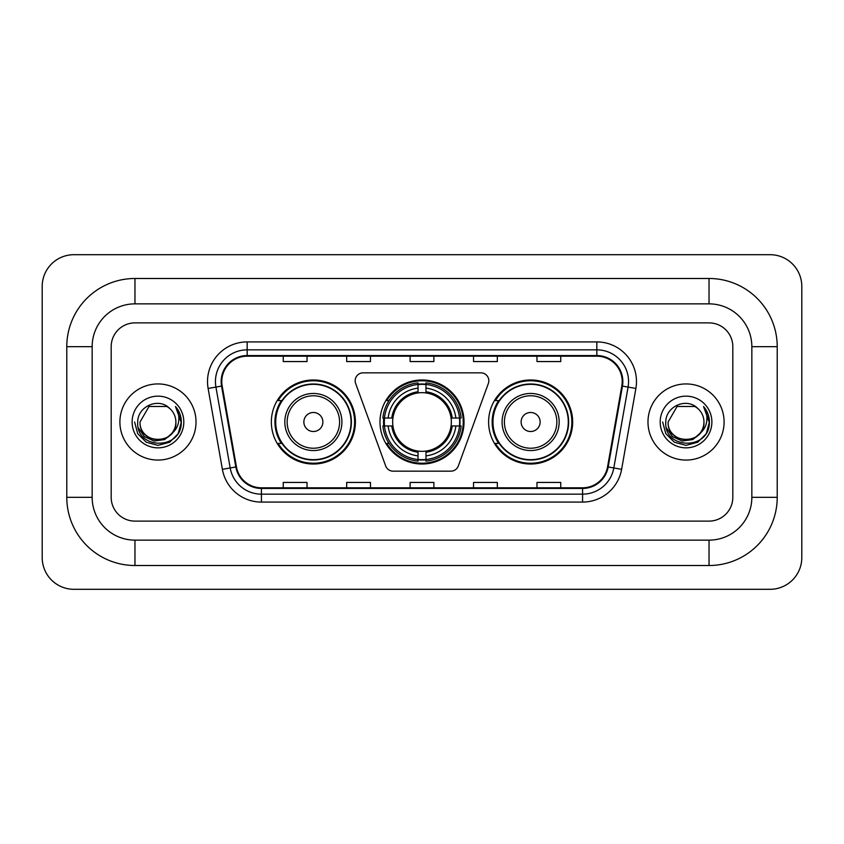 <?xml version="1.0" encoding="UTF-8"?>
<svg xmlns="http://www.w3.org/2000/svg" width="844" height="844" viewBox="0 0 844 844"><rect width="100%" height="100%" fill="white"/><g stroke="black" fill="none" stroke-linecap="round" stroke-linejoin="round"><path stroke-width="1.27" d="M355.166 380.771A7.934 7.934 0 0 0 355.651 383.482L385.666 465.941A7.934 7.934 0 0 0 393.114 471.163L450.886 471.163A7.934 7.934 0 0 0 458.334 465.941L488.349 383.482A7.934 7.934 0 0 0 480.901 372.837L363.099 372.837A7.934 7.934 0 0 0 355.166 380.771M488.602 422A42.021 42.021 0 0 0 530.623 464.021A42.021 42.021 0 0 0 572.654 422A42.021 42.021 0 0 0 530.623 379.979A42.021 42.021 0 0 0 488.602 422M379.979 422A42.021 42.021 0 0 0 422 464.021A42.021 42.021 0 0 0 464.021 422A42.021 42.021 0 0 0 422 379.979A42.021 42.021 0 0 0 379.979 422M271.346 422A42.021 42.021 0 0 0 313.377 464.021A42.021 42.021 0 0 0 355.398 422A42.021 42.021 0 0 0 313.377 379.979A42.021 42.021 0 0 0 271.346 422M281.432 443.406A38.455 38.455 0 0 1 281.432 400.594M383.746 425.967A38.455 38.455 0 0 1 383.746 418.033M498.677 443.406A38.455 38.455 0 0 1 498.677 400.594M119.901 422A38.064 38.064 0 0 0 157.965 460.064A38.064 38.064 0 0 0 196.019 422A38.064 38.064 0 0 0 157.965 383.936A38.064 38.064 0 0 0 119.901 422A38.064 38.064 0 0 0 157.965 460.064A38.064 38.064 0 0 0 196.019 422A38.064 38.064 0 0 0 157.965 383.936A38.064 38.064 0 0 0 119.901 422M647.981 422A38.064 38.064 0 0 0 686.035 460.064A38.064 38.064 0 0 0 724.099 422A38.064 38.064 0 0 0 686.035 383.936A38.064 38.064 0 0 0 647.981 422A38.064 38.064 0 0 0 686.035 460.064A38.064 38.064 0 0 0 724.099 422A38.064 38.064 0 0 0 686.035 383.936A38.064 38.064 0 0 0 647.981 422M221.793 381.562A25.373 25.373 0 0 1 247.165 356.189L596.835 356.189A25.373 25.373 0 0 1 621.817 385.972L607.564 466.848A25.373 25.373 0 0 1 582.571 487.811L261.429 487.811A25.373 25.373 0 0 1 236.436 466.848L222.183 385.972A25.373 25.373 0 0 1 221.793 381.562M221.16 381.562A26.006 26.006 0 0 0 221.55 386.077L235.814 466.954A26.006 26.006 0 0 0 261.429 488.444L582.571 488.444A26.006 26.006 0 0 0 608.186 466.954L622.45 386.077A26.006 26.006 0 0 0 596.835 355.556L247.165 355.556A26.006 26.006 0 0 0 221.16 381.562M208.12 388.451A39.647 39.647 0 0 1 247.165 341.915L596.835 341.915A39.647 39.647 0 0 1 635.88 388.451L621.617 469.327A39.647 39.647 0 0 1 582.571 502.085L261.429 502.085A39.647 39.647 0 0 1 222.383 469.327L208.12 388.451L215.927 387.069A31.713 31.713 0 0 1 247.165 349.849L596.835 349.849A31.713 31.713 0 0 1 628.073 387.069L613.81 467.945A31.713 31.713 0 0 1 582.571 494.151L261.429 494.151A31.713 31.713 0 0 1 230.19 467.945L215.927 387.069A31.713 31.713 0 0 1 215.452 381.562M732.814 346.673A23.79 23.79 0 0 0 709.034 322.883L134.966 322.883A23.79 23.79 0 0 0 111.186 346.673L111.186 497.327A23.79 23.79 0 0 0 134.966 521.117L709.034 521.117A23.79 23.79 0 0 0 732.814 497.327L732.814 346.673A23.79 23.79 0 0 0 709.034 322.883L134.966 322.883A23.79 23.79 0 0 0 111.186 346.673L111.186 497.327A23.79 23.79 0 0 0 134.966 521.117L709.034 521.117A23.79 23.79 0 0 0 732.814 497.327L732.814 346.673M410.11 356.189L410.11 361.559L433.89 361.559L433.89 356.189M346.673 356.189L346.673 361.559L370.463 361.559L370.463 356.189M283.246 356.189L283.246 361.559L307.026 361.559L307.026 356.189M473.537 356.189L473.537 361.559L497.327 361.559L497.327 356.189M536.974 356.189L536.974 361.559L560.754 361.559L560.754 356.189M433.89 487.811L433.89 482.441L410.11 482.441L410.11 487.811M370.463 487.811L370.463 482.441L346.673 482.441L346.673 487.811M307.026 487.811L307.026 482.441L283.246 482.441L283.246 487.811M497.327 487.811L497.327 482.441L473.537 482.441L473.537 487.811M560.754 487.811L560.754 482.441L536.974 482.441L536.974 487.811M709.034 278.488A68.185 68.185 0 0 1 777.218 346.673A68.185 68.185 0 0 0 709.034 278.488L134.966 278.488A68.185 68.185 0 0 0 66.781 346.673A68.185 68.185 0 0 1 134.966 278.488L134.966 303.861L709.034 303.861L134.966 303.861A42.812 42.812 0 0 0 92.154 346.673L92.154 497.327A42.812 42.812 0 0 0 134.966 540.139L709.034 540.139L134.966 540.139L134.966 565.512L709.034 565.512A68.185 68.185 0 0 0 777.218 497.327L777.218 346.673L751.846 346.673A42.812 42.812 0 0 0 709.034 303.861L709.034 278.488M777.218 497.327L751.846 497.327L751.846 346.673L751.846 497.327A42.812 42.812 0 0 1 709.034 540.139L709.034 565.512M801.8 286.411A31.713 31.713 0 0 0 770.087 254.698L73.913 254.698A31.713 31.713 0 0 0 42.2 286.411L42.2 557.589A31.713 31.713 0 0 0 73.913 589.302L770.087 589.302A31.713 31.713 0 0 0 801.8 557.589L801.8 286.411M66.781 497.327L92.154 497.327L92.154 346.673L66.781 346.673L66.781 497.327A68.185 68.185 0 0 0 134.966 565.512M172.841 432.55L164.749 439.555L154.146 441.032L144.387 436.622L138.289 427.813M175.879 422C176.976 445.115 138.943 445.115 140.041 422L149.008 406.481L166.922 406.481L169.707 408.464C158.704 396.933 137.53 406.428 137.73 422C135.715 449.662 180.574 450.39 181.291 423.34L181.333 422C181.27 416.124 179.308 410.965 175.468 406.513C178.39 411.313 179.424 416.472 178.559 422C177.715 426.705 175.436 430.535 171.691 433.51A17.924 17.924 0 0 0 175.879 422C176.976 445.115 138.943 445.115 140.041 422C138.943 445.115 176.976 445.115 175.879 422A17.924 17.924 0 0 0 169.707 408.464M171.691 433.51C162.185 446.37 139.112 438.142 140.041 422M132.118 422A25.848 25.848 0 0 0 157.965 447.847A25.848 25.848 0 0 0 183.813 422A25.848 25.848 0 0 0 157.965 396.152A25.848 25.848 0 0 0 132.118 422M175.468 406.513L181.323 422.675L180.236 414.921L181.323 422.675L180.236 414.921L181.323 422.675L175.636 406.713L181.323 422.675L175.636 406.713L181.333 422L178.2 433.689L169.644 442.235L157.965 445.368L146.276 442.235L137.72 433.689L134.597 422M175.636 406.713L181.323 422.696M425.967 459.537L425.967 461.13A39.33 39.33 0 0 0 461.13 425.967L459.537 425.967A37.737 37.737 0 0 1 425.967 459.537L425.967 455.865A34.098 34.098 0 0 0 455.865 425.967L451.065 425.967A29.34 29.34 0 0 0 425.967 392.935L425.967 384.463A37.737 37.737 0 0 1 459.537 418.033L461.13 418.033A39.33 39.33 0 0 0 425.967 382.87L425.967 384.463M384.463 425.967L382.87 425.967A39.33 39.33 0 0 0 418.033 461.13L418.033 459.537A37.737 37.737 0 0 1 384.463 425.967L388.134 425.967A34.098 34.098 0 0 0 418.033 455.865L418.033 451.065A29.34 29.34 0 0 0 451.065 425.967L452.236 425.967A30.5 30.5 0 0 1 425.967 452.236L425.967 455.865M418.033 384.463L418.033 382.87A39.33 39.33 0 0 0 382.87 418.033L384.463 418.033A37.737 37.737 0 0 1 418.033 384.463L418.033 388.134A34.098 34.098 0 0 0 388.134 418.033L392.935 418.033A29.34 29.34 0 0 0 418.033 451.065L418.033 452.236A30.5 30.5 0 0 1 391.764 425.967L388.134 425.967M384.547 425.967A37.663 37.663 0 0 1 384.547 418.033M425.967 384.547A37.663 37.663 0 0 0 418.033 384.547M459.452 418.033A37.663 37.663 0 0 1 459.452 425.967M459.537 418.033L455.865 418.033A34.098 34.098 0 0 0 425.967 388.134M455.865 425.967L459.537 425.967M418.033 455.865L418.033 459.537M451.065 418.033L455.865 418.033M425.967 451.118L425.967 452.236M418.033 451.065A29.34 29.34 0 0 1 392.935 425.967L391.764 425.967M425.967 459.452A37.663 37.663 0 0 1 418.033 459.452M388.134 418.033L384.463 418.033M418.033 392.882L418.033 388.134M425.967 392.935A29.34 29.34 0 0 0 392.935 418.033L391.764 418.033A30.5 30.5 0 0 1 418.033 391.764M425.967 392.882L425.967 391.764A30.5 30.5 0 0 1 452.236 418.033M389.01 400.594L386.763 400.594A41.229 41.229 0 0 1 463.229 422A41.229 41.229 0 0 1 386.763 443.406L389.01 443.406M322.883 422A9.516 9.516 0 0 0 313.377 412.484A9.516 9.516 0 0 0 303.861 422A9.516 9.516 0 0 0 313.377 431.516A9.516 9.516 0 0 0 322.883 422M341.915 422A28.548 28.548 0 0 0 313.377 393.452A28.548 28.548 0 0 0 284.829 422A28.548 28.548 0 0 0 313.377 450.548A28.548 28.548 0 0 0 341.915 422A28.548 28.548 0 0 1 313.377 450.548A28.548 28.548 0 0 1 284.829 422M351.03 422A37.663 37.663 0 0 0 313.377 384.337A37.663 37.663 0 0 0 275.714 422A37.663 37.663 0 0 0 313.377 459.663A37.663 37.663 0 0 0 351.03 422M354.607 422A41.229 41.229 0 0 1 278.14 443.406L281.959 443.406A38.022 38.022 0 0 0 338.528 450.506A38.022 38.022 0 0 0 338.528 393.494A38.022 38.022 0 0 0 281.959 400.594L278.14 400.594A41.229 41.229 0 0 1 354.607 422M540.139 422A9.516 9.516 0 0 0 530.623 412.484A9.516 9.516 0 0 0 521.117 422A9.516 9.516 0 0 0 530.623 431.516A9.516 9.516 0 0 0 540.139 422M559.171 422A28.548 28.548 0 0 0 530.623 393.452A28.548 28.548 0 0 0 502.085 422A28.548 28.548 0 0 0 530.623 450.548A28.548 28.548 0 0 0 559.171 422A28.548 28.548 0 0 1 530.623 450.548A28.548 28.548 0 0 1 502.085 422M568.286 422A37.663 37.663 0 0 0 530.623 384.337A37.663 37.663 0 0 0 492.97 422A37.663 37.663 0 0 0 530.623 459.663A37.663 37.663 0 0 0 568.286 422M571.863 422A41.229 41.229 0 0 1 495.386 443.406L499.215 443.406A38.022 38.022 0 0 0 555.785 450.506A38.022 38.022 0 0 0 555.785 393.494A38.022 38.022 0 0 0 499.215 400.594L495.386 400.594A41.229 41.229 0 0 1 571.863 422M700.91 432.55L692.818 439.555L682.216 441.032L672.457 436.622L666.359 427.813M703.959 422C705.056 445.115 667.024 445.115 668.121 422L677.078 406.481L694.992 406.481L697.777 408.464C686.773 396.933 665.61 406.428 665.8 422C663.785 449.662 708.644 450.39 709.371 423.34L709.403 422C709.34 416.124 707.388 410.965 703.537 406.513C706.46 411.313 707.494 416.472 706.628 422C705.795 426.705 703.506 430.535 699.771 433.51A17.924 17.924 0 0 0 703.959 422C705.056 445.115 667.024 445.115 668.121 422C667.024 445.115 705.056 445.115 703.959 422A17.924 17.924 0 0 0 697.777 408.464M699.771 433.51C690.255 446.37 667.182 438.142 668.121 422M660.187 422A25.848 25.848 0 0 0 686.035 447.847A25.848 25.848 0 0 0 711.882 422A25.848 25.848 0 0 0 686.035 396.152A25.848 25.848 0 0 0 660.187 422M703.537 406.513L709.393 422.675L708.306 414.921L709.393 422.675L708.306 414.921L709.393 422.675L703.717 406.713L709.393 422.675L703.717 406.713L709.403 422L706.28 433.689L697.724 442.235L686.035 445.368L674.356 442.235L665.8 433.689L662.667 422M703.717 406.713L709.393 422.696M596.835 341.915L596.835 355.556M215.927 387.069L221.55 386.077M261.429 502.085L261.429 488.444M582.571 488.444L582.571 502.085M608.186 466.954L621.617 469.327M222.383 469.327L235.814 466.954M622.45 386.077L635.88 388.451M247.165 341.915L247.165 355.556M425.967 451.065A29.34 29.34 0 0 0 451.065 425.967M418.033 459.811A38.022 38.022 0 0 0 425.967 459.811M459.811 425.967A38.022 38.022 0 0 0 459.811 418.033M425.967 384.189A38.022 38.022 0 0 0 418.033 384.189M339.594 422A26.227 26.227 0 0 0 313.377 395.773A26.227 26.227 0 0 0 287.15 422A26.227 26.227 0 0 0 313.377 448.227A26.227 26.227 0 0 0 339.594 422M556.85 422A26.227 26.227 0 0 0 530.623 395.773A26.227 26.227 0 0 0 504.406 422A26.227 26.227 0 0 0 530.623 448.227A26.227 26.227 0 0 0 556.85 422"/></g></svg>
